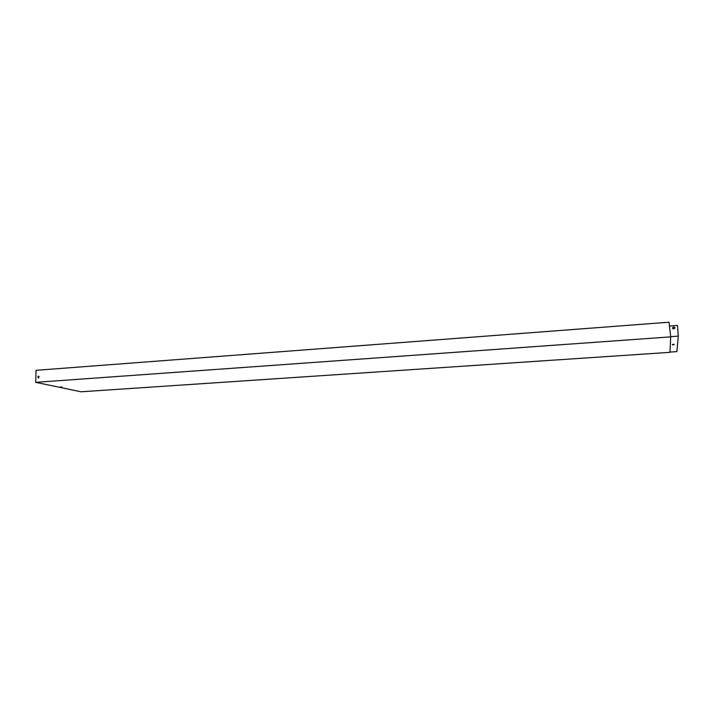 <?xml version="1.0" encoding="UTF-8"?>
<svg xmlns="http://www.w3.org/2000/svg" width="714" height="714" viewBox="0 0 714 714"><rect width="100%" height="100%" fill="white"/><g stroke="black" fill="none" stroke-linecap="round" stroke-linejoin="round"><path stroke-width="1.07" d="M670.705 336.874L35.7 382.338L81.066 391.79L669.946 352.332L670.705 336.874L669.036 322.21L36.066 370.316L35.7 382.338M37.851 376.876L38.324 378.134L39.074 376.787L38.583 376.135L37.851 376.876L38.342 378.134M38.583 376.135L37.976 376.903M672.374 327.949L674.025 327.092L675.016 327.976M670.687 336.669L678.3 336.124L676.881 351.609L669.964 352.073M669.893 326.003L677.488 325.432L678.3 336.124M673.364 328.824L674.159 328.77L674.48 327.128L673.231 327.11L672.909 328.752L673.364 328.824M61.788 386.961L60.101 387.077L61.788 386.961M60.797 387.024L61.886 386.979M672.365 344.541L674.105 344.264M674.114 344.648L672.347 344.773L674.096 344.416"/></g></svg>
